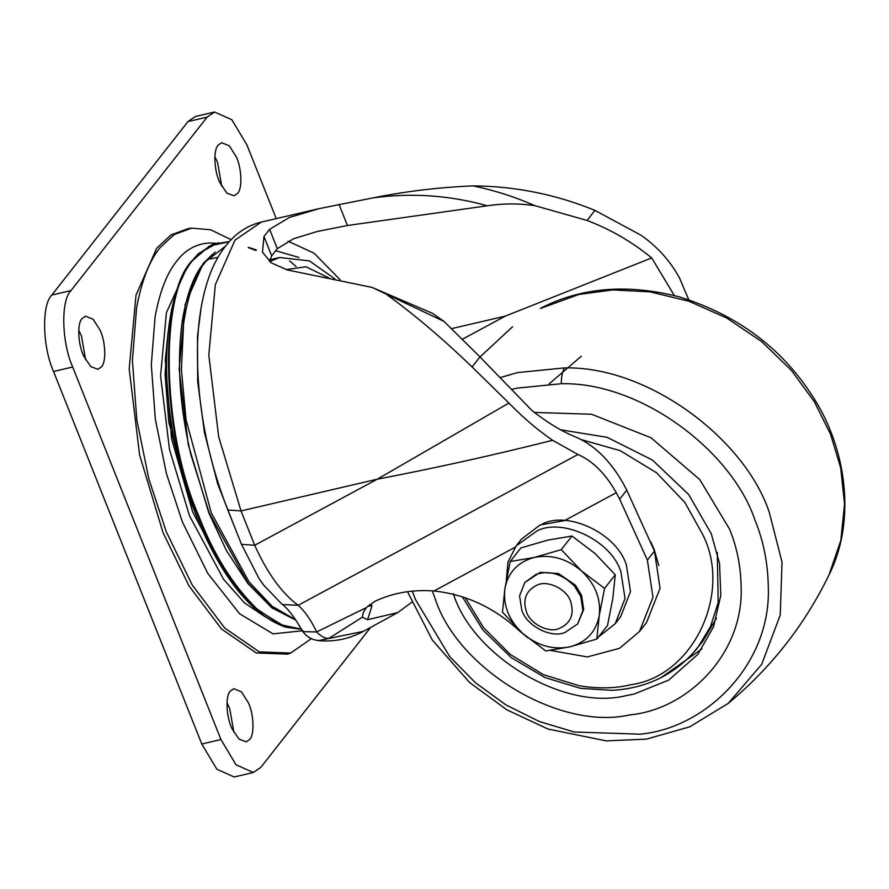 <?xml version="1.0" encoding="UTF-8"?>
<svg xmlns="http://www.w3.org/2000/svg" width="889" height="889" viewBox="0 0 889 889"><rect width="100%" height="100%" fill="white"/><g stroke="black" fill="none" stroke-linecap="round" stroke-linejoin="round"><path stroke-width="1.33" d="M432.265 590.841L434.921 597.975C456.679 668.039 558.77 731.18 629.834 714.889C687.441 709.655 744.004 653.793 741.126 586.551C740.748 566.226 736.914 547.146 729.647 529.322L699.765 479.571L650.97 437.732L591.574 414.241L534.467 412.44M453.334 593.685C472.559 655.971 564.082 711.278 626.2 695.62L634.168 694.031L668.706 680.107L697.865 654.36L713.523 626.823L720.779 595.552L719.568 563.559L711.222 533.611L688.675 494.528L652.504 460.102L607.165 437.332L561.015 429.843M661.027 677.674L701.788 649.026M690.864 655.66L702.732 641.358L716.456 618.233M658.816 565.626L654.193 549.469L650.592 541.59M231.096 239.652L210.693 229.795L191.702 228.117L174.255 234.507L159.976 247.753C149.508 260.588 141.707 280.613 136.584 307.85L132.405 360.423L136.806 419.941L148.907 479.16L166.287 531.766L192.246 585.018L224.695 628.001L259.321 651.904L290.692 653.048L311.406 638.669M290.692 653.048L287.625 654.104L256.21 652.959L221.528 629.012L189.035 585.973L163.031 532.633L139.584 454.857L129.194 368.935L136.028 295.081L156.708 248.198L171.01 234.918L188.49 228.529L191.702 228.117M232.362 729.324C226.362 718.201 225.039 695.987 230.373 691.053L233.818 688.697L241.408 691.82L248.253 702.532C253.832 713.811 254.732 734.781 249.642 739.481L246.197 741.848L239.03 739.115L232.362 729.324M226.984 702.721L229.695 708.455L233.874 732.28M220.239 183.323C214.227 172.199 212.904 149.997 218.25 145.051L221.694 142.696L229.273 145.818L236.13 156.542C241.708 167.81 242.608 188.79 237.519 193.48L234.074 195.847L226.906 193.124L220.239 183.323M214.86 156.72L217.572 162.454L221.75 186.279M84.111 356.789C78.11 345.665 76.787 323.452 82.121 318.518L85.566 316.162L93.156 319.284L100.001 329.997C105.58 341.276 106.48 362.245 101.39 366.946L97.946 369.313L90.778 366.59L84.111 356.789M78.743 330.186L81.455 335.92L85.622 359.745M165.31 359.978L171.555 438.699L192.591 511.831L223.85 570.638L192.591 511.831L168.788 422.031L165.065 374.113L168.165 331.541L165.31 359.978M370.657 627.378L260.766 767.418L253.343 772.508L234.185 776.975L216.86 769.241L201.792 744.015L53.54 371.48C42.428 346.766 41.494 304.727 51.851 295.037L187.968 121.582L195.391 116.492L214.549 112.025L231.873 119.759L246.942 144.985L276.246 218.616M253.343 772.508L236.018 764.784L220.95 739.548L72.698 367.013C61.585 342.298 60.652 300.26 71.009 290.581L207.126 117.115L214.549 112.025M334.875 278.879L309.428 260.877L279.546 257.51L269.912 259.755M256.432 249.976L248.82 247.464M201.081 307.938L197.502 336.253L197.669 381.503L204.414 432.376L217.594 483.616L235.663 529.677M225.273 246.364L205.67 261.599C195.169 274.412 187.801 295.192 183.567 323.918L181.4 369.457L186.034 419.619L211.249 512.764L249.02 581.851L272.156 606.276L295.57 619.722M521.499 539.101L540.045 524.999L564.559 520.587L616.277 492.706C605.631 473.781 592.852 461.035 577.939 454.479L298.193 605.298L282.613 604.531L281.613 603.82C287.658 608.298 294.259 616.822 301.427 629.379L301.427 629.379C305.316 635.957 311.017 639.691 318.54 640.591L363.379 631.368C349.233 638.98 334.275 642.058 318.54 640.591M521.543 539.045L516.131 545.935L537.067 530.844C562.859 517.62 611.588 540.679 620.933 571.938L625.034 598.486L615.21 623.689L598.419 637.035M369.835 604.364L372.002 605.798L367.924 606.009M227.817 509.986C206.104 454.235 196.036 398.272 197.614 342.087C198.503 319.173 201.892 298.671 207.782 280.58C213.627 262.499 222.294 247.975 233.796 237.03C241.741 229.595 250.92 224.617 261.31 222.094L235.007 240.119L215.327 284.758L208.804 355.078L218.705 436.877L241.03 510.931L254.698 545.279L377.28 479.193L508.919 403.05C523.143 417.697 537.712 430.109 552.647 440.299C493.184 455.235 434.732 468.203 377.28 479.193L241.03 510.931L227.817 509.986L241.497 544.335L258.943 578.406L263.655 585.118L281.613 603.82M688.764 299.76L679.685 278.413C670.328 260.977 657.349 246.542 640.736 235.074L594.941 210.404C555.836 194.369 515.209 186.201 473.048 185.901C494.34 190.302 514.909 196.88 534.789 205.637C519.143 203.348 503.307 203.403 487.294 205.781C449.656 195.28 411.551 192.646 372.991 197.891C406.206 191.246 439.555 187.257 473.048 185.901M289.592 260.91L296.093 266.467M372.069 287.414L432.332 313.25L443.967 321.374L372.069 287.414L287.503 269.978L271.356 262.955L262.477 252.198L263.966 236.485L269.611 229.295L289.581 217.383L319.251 208.604L372.991 197.891M487.294 205.781L347.432 225.506L317.573 231.407L293.637 238.708L277.324 248.687L271.678 255.876L269.445 261.466M362.334 617.199L328.663 638.491C324.93 638.491 320.929 636.313 316.662 631.946L366.446 607.565L363.312 612.265L362.334 617.199L367.624 619.7L397.683 612.599L411.685 602.353M241.497 544.335L254.698 545.279C267.467 573.416 281.969 593.419 298.193 605.298C304.838 611.176 310.994 620.055 316.662 631.946L303.749 631.657L301.427 629.379M366.446 607.565L374.969 601.253C393.027 592.819 412.696 589.407 433.988 590.985C465.68 594.397 493.862 607.431 518.543 630.09L527.677 637.735M372.002 605.798L367.624 619.7M674.318 295.526L651.715 257.932L505.241 316.14L462.347 339.265M443.967 321.374L479.971 356.922L531.978 410.529C546.757 422.153 560.703 430.709 573.783 436.199C593.374 444.056 609.898 459.891 623.356 483.683L626.756 490.161L619.677 499.174L616.277 492.706M651.715 257.932C632.023 241.83 610.476 229.34 587.062 220.45L534.789 205.637M550.358 650.404L587.318 656.938L619.533 648.303L639.48 631.523L646.559 622.5L660.049 588.307L654.46 551.091L626.756 490.161M552.647 440.299L577.939 454.479M387.371 295.081C414.152 314.417 442.389 338.387 472.092 366.957L508.919 403.05M639.48 631.523L652.971 597.33L647.381 560.103L619.677 499.174M594.941 210.404L587.062 220.45M479.971 356.922L472.092 366.957M574.661 586.296L580.717 596.33L582.906 610.487L577.661 623.934L564.882 632.524C551.013 638.435 526.521 625.956 521.776 610.065L519.587 595.908L524.821 582.462L535.989 574.416C549.358 569.949 562.248 573.905 574.661 586.296M524.821 582.462L540.201 572.349L558.548 573.549L575.483 585.251L581.539 595.297L583.717 609.443L577.661 623.934M537.078 585.084C547.402 579.795 566.882 589.018 570.627 601.52C574.583 614.543 570.627 623.589 558.748 628.667C548.346 633.101 529.977 623.734 526.421 611.821C522.488 599.497 526.044 590.585 537.078 585.084M542.512 523.899C568.304 510.675 617.033 533.744 626.378 565.004L630.479 591.541L620.655 616.744L615.21 623.689M506.286 580.35L507.975 562.104L516.131 545.935M599.242 615.588L604.564 588.407L581.45 570.882C595.197 583.962 601.131 598.864 599.242 615.588C596.075 631.946 586.284 642.369 569.849 646.859C552.936 650.137 537.212 645.658 522.665 633.424C508.919 620.344 502.996 605.442 504.874 588.718C508.041 572.36 517.843 561.937 534.267 557.447C551.18 554.169 566.915 558.648 581.45 570.882L561.259 549.646L534.267 557.447L510.208 561.537L504.874 588.718L502.474 612.188L522.665 633.424L545.79 650.948L569.849 646.859L596.83 639.058L599.242 615.588M604.564 588.407L615.266 574.783L612.854 598.241L607.531 625.434L596.83 639.058M561.259 549.646L571.949 536.023L595.063 553.536L615.266 574.783M510.208 561.537L520.898 547.913L547.88 540.101L571.949 536.023M412.307 591.096L415.407 599.442L449.79 656.704L475.515 682.796L505.919 704.899L539.479 721.579L574.261 732.003L640.036 734.181C706.411 728.147 771.608 663.772 768.285 586.284C767.84 562.848 763.429 540.868 755.05 520.332C732.18 451.245 640.88 381.848 561.281 383.726L516.898 388.171L511.986 389.393M462.38 596.841L482.749 629.823L511.186 657.582L544.913 677.529L580.495 688.353L612.021 690.342C647.203 688.342 675.729 674.195 697.598 647.903L710.511 626.612L718.168 602.575L717.301 552.48M540.379 308.494L541.123 308.005C581.728 287.247 627.912 283.569 679.674 296.97C736.236 314.762 779.775 346.699 810.268 392.782C846.195 445.122 856.985 519.32 828.959 575.039L840.794 540.534L844.55 504.085L840.727 468.003L830.559 434.21L814.424 401.872L791.366 370.324L761.773 341.687L726.902 318.095L688.808 301.204L649.959 291.848L612.677 289.914L578.806 294.492L540.379 308.494M828.959 575.039C804.567 625.123 770.985 667.917 728.224 703.41L761.684 664.327L780.242 615.055L782.031 562.159L769.274 512.308C745.093 439.288 648.57 365.924 564.426 367.902C562.37 371.658 561.326 376.925 561.281 383.726M564.426 367.902L517.509 372.602L500.474 377.503M465.347 597.819L483.505 627.556L510.208 654.393L543.401 674.651L579.295 685.797C598.275 688.864 615.555 688.497 631.134 684.686C692.809 676.262 732.336 593.974 703.01 535.056L684.897 502.463L656.493 472.726L620.222 450.656L581.006 439.533M581.295 356.245L549.202 383.826M215.705 243.253L209.293 242.964C196.08 243.853 185.19 249.965 176.611 261.277C166.999 273.056 159.842 291.436 155.131 316.428L151.297 364.679L155.342 419.319L166.454 473.67L182.401 521.954L207.793 573.416L239.608 613.766L273.034 633.868L302.271 630.79M185.368 270.989L166.421 312.65L160.576 375.791L169.455 449.256L189.501 515.764L223.628 579.395L244.553 602.953L266.055 617.377M207.126 117.115L187.968 121.582M71.009 290.581L51.851 295.037M72.698 367.013L53.54 371.48M220.95 739.548L201.792 744.015M279.546 257.51L269.634 261.622M212.06 254.676L203.625 263.355C193.691 275.49 186.546 294.881 182.201 321.529C176.689 362.134 179.578 406.529 190.891 454.701L209.159 512.809L248.031 583.162L271.801 607.387L295.648 619.833M255.843 250.454L248.187 247.587M328.808 277.879L305.994 266.767L286.058 269.634M218.138 242.686L198.658 253.509L192.891 259.877C158.442 292.237 160.887 431.543 197.736 515.131C212.715 554.28 232.207 585.584 256.232 609.054L285.702 627.19L301.36 629.256M229.218 241.664L209.393 246.031L193.569 259.721C159.109 292.081 161.565 431.387 198.414 514.975C213.382 554.125 232.885 585.429 256.899 608.898L279.735 624.5L301.293 629.145M215.216 252.043L203.314 263.266L185.168 304.427L179.156 369.246L188.279 444.656L208.859 512.931L226.439 550.569L247.987 583.629L271.901 607.865L295.87 620.178M218.005 257.277L210.649 258.943M299.071 257.488L275.457 250.654M288.114 241.241L314.073 253.176L340.12 279.768M347.432 225.506L339.009 204.337M271.678 255.876L263.966 236.485M277.324 248.687L269.611 229.295M451.512 328.652L505.241 316.14M654.46 551.091L647.381 560.103M515.164 547.224L433.988 590.985M728.224 703.41L689.808 726.802L646.492 739.115L606.22 740.881L547.946 729.013L506.919 709.855L469.614 682.552L432.265 639.98L407.495 591.685M512.564 326.752L480.016 356.967M301.382 629.301L285.702 627.19C260.944 618.455 238.396 596.419 218.061 561.103C203.036 534.811 191.113 505.663 182.267 473.637C172.766 439.577 167.543 405.273 166.587 370.746C165.999 315.206 176.422 276.39 197.847 254.298L212.827 244.264L229.229 241.641M261.31 222.094L319.251 208.604M363.379 631.368L397.683 612.599"/></g></svg>
